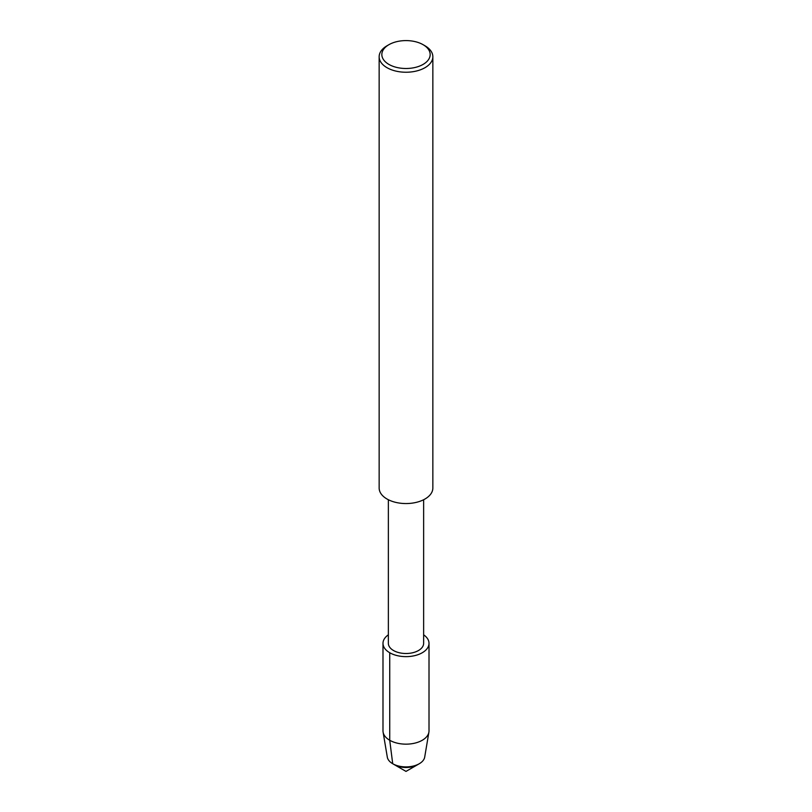 <?xml version="1.0" encoding="UTF-8"?>
<svg xmlns="http://www.w3.org/2000/svg" width="812" height="812" viewBox="0 0 812 812"><rect width="100%" height="100%" fill="white"/><g stroke="black" fill="none" stroke-linecap="round" stroke-linejoin="round"><path stroke-width="1.22" d="M429.01 643.348A23.01 13.286 180 0 1 406 656.634A23.01 13.286 180 0 1 382.99 643.348A23.01 13.286 180 0 1 388.359 634.822A23.01 13.286 180 0 0 390.217 653.01A23.01 13.286 180 0 0 421.783 653.01A23.01 13.286 180 0 0 423.641 634.822A23.01 13.286 180 0 1 429.01 643.348L429.01 730.871A23.01 13.286 180 0 1 428.898 732.16L424.696 757.109A18.788 10.85 180 0 1 419.286 763.727L417.571 764.721A16.362 9.45 180 0 1 394.429 764.721L392.714 763.727A18.788 10.85 180 0 1 387.294 757.109M423.641 499.735L423.641 643.317A17.641 10.18 180 0 1 406 653.508A17.641 10.18 180 0 1 388.359 643.317L388.359 499.735M423.082 44.68L424.98 45.776A26.847 15.499 180 0 1 432.847 56.738L432.847 488.053A26.847 15.499 180 0 1 406 503.552A26.847 15.499 180 0 1 379.153 488.053L379.153 56.738A26.847 15.499 180 0 1 387.019 45.776L388.918 44.68A24.157 13.946 180 0 1 423.082 44.68L423.082 44.68A24.157 13.946 180 0 1 423.082 64.412A24.157 13.946 180 0 1 388.918 64.412A24.157 13.946 180 0 1 388.918 44.68M432.847 56.738A26.847 15.499 180 0 1 406 72.238A26.847 15.499 180 0 1 379.153 56.738M428.898 732.16A23.01 13.286 180 0 1 406 744.157A23.01 13.286 180 0 1 383.102 732.16A23.01 13.286 180 0 1 382.99 730.871L382.99 643.348M419.286 763.727A18.788 10.85 180 0 1 392.714 763.727L389.73 740.27L389.73 652.736M417.571 764.721A16.362 9.45 180 0 1 394.429 764.721L406 771.4L417.571 764.721M383.102 732.16L387.304 757.109M392.714 763.727L394.429 764.721"/></g></svg>
